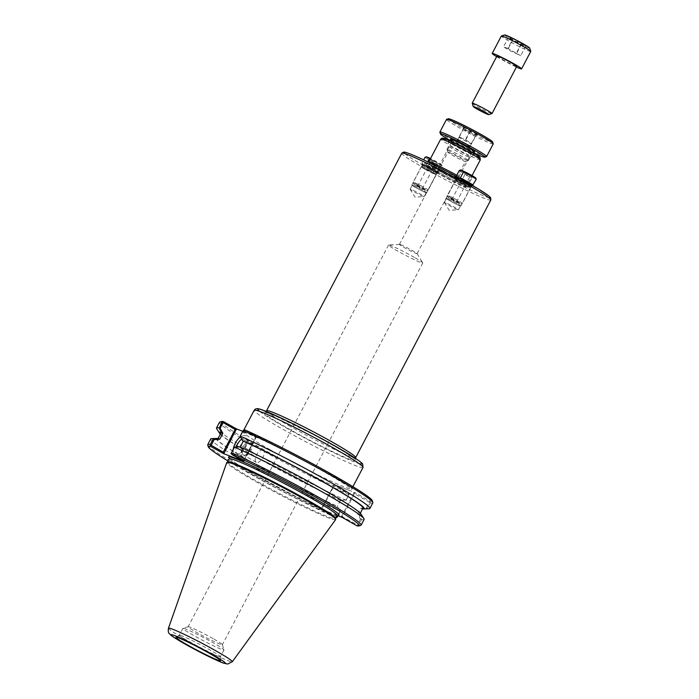 <?xml version="1.0" encoding="UTF-8"?>
<svg xmlns="http://www.w3.org/2000/svg" width="699" height="699" viewBox="0 0 699 699"><rect width="100%" height="100%" fill="white"/><g stroke="black" fill="none" stroke-linecap="round" stroke-linejoin="round"><path stroke-width="0.52" stroke-dasharray="3.5 2.62" d="M341.287 516.972L354.253 492.279L333.956 484.433L334.052 485.779L348.95 494.263L345.953 499.977L340.483 500.283L345.979 500.44L345.953 499.977M435.984 172.81A8.371 0.524 -152.3 0 0 436.98 173.09A8.371 0.524 -152.3 0 0 437.015 173.064A8.371 0.524 -152.3 0 0 429.841 168.712A8.371 0.524 -152.3 0 0 422.187 165.279A8.371 0.524 -152.3 0 0 422.187 165.322A8.371 0.524 -152.3 0 0 427.753 168.782A8.371 0.524 -152.3 0 0 435.984 172.81M437.085 172.408A9.262 0.585 27.7 0 1 427.971 167.952A9.262 0.585 27.7 0 1 421.812 164.116A9.262 0.585 27.7 0 1 430.287 167.865A9.262 0.585 27.7 0 1 438.186 172.714A9.262 0.585 27.7 0 1 437.085 172.408M471.301 185.646A9.262 0.585 27.7 0 1 462.188 181.19A9.262 0.585 27.7 0 1 456.028 177.354A9.262 0.585 27.7 0 1 464.503 181.102A9.262 0.585 27.7 0 1 472.402 185.951A9.262 0.585 27.7 0 1 471.301 185.646M435.73 170.591A25.313 1.59 -152.3 0 0 469.448 186.834A25.313 1.59 -152.3 0 0 447.867 173.597A25.313 1.59 -152.3 0 0 424.712 163.348A25.313 1.59 -152.3 0 0 435.73 170.591M425.621 192.566A8.371 0.524 27.7 0 1 417.163 188.415A8.371 0.524 27.7 0 1 411.816 185.034A8.371 0.524 27.7 0 1 419.479 188.459A8.371 0.524 27.7 0 1 426.643 192.819A8.371 0.524 27.7 0 1 425.621 192.566M470.209 186.048A8.371 0.524 -152.3 0 0 471.205 186.327A8.371 0.524 -152.3 0 0 471.231 186.301A8.371 0.524 -152.3 0 0 464.066 181.95A8.371 0.524 -152.3 0 0 456.412 178.516A8.371 0.524 -152.3 0 0 456.403 178.56A8.371 0.524 -152.3 0 0 461.969 182.02A8.371 0.524 -152.3 0 0 470.209 186.048M459.837 205.803A8.371 0.524 27.7 0 1 451.379 201.653A8.371 0.524 27.7 0 1 446.041 198.271A8.371 0.524 27.7 0 1 453.695 201.696A8.371 0.524 27.7 0 1 460.859 206.056A8.371 0.524 27.7 0 1 459.837 205.803M456.77 175.257A22.342 1.407 27.7 0 1 468.286 182.762A22.342 1.407 27.7 0 1 468.208 182.823A22.342 1.407 27.7 0 1 438.439 168.485A22.342 1.407 27.7 0 1 428.723 162.089M472.507 154.208A14.592 0.917 -152.3 0 0 474.271 154.671A14.592 0.917 -152.3 0 0 461.794 147.052A14.592 0.917 -152.3 0 0 448.443 141.111A14.592 0.917 -152.3 0 0 457.985 147.096A14.592 0.917 -152.3 0 0 472.507 154.208M449.055 152.496A9.969 0.629 27.7 0 1 459.129 157.441A9.969 0.629 27.7 0 1 465.49 161.469A9.969 0.629 27.7 0 1 465.455 161.486A9.969 0.629 27.7 0 1 464.267 161.163A9.969 0.629 27.7 0 1 454.464 156.366A9.969 0.629 27.7 0 1 447.841 152.242A9.969 0.629 27.7 0 1 447.841 152.199A9.969 0.629 27.7 0 1 449.055 152.496M466.845 160.22A12.066 0.76 27.7 0 1 454.979 154.409A12.066 0.76 27.7 0 1 446.949 149.42A12.066 0.76 27.7 0 1 446.949 149.368A12.066 0.76 27.7 0 1 457.994 154.304A12.066 0.76 27.7 0 1 468.33 160.587A12.066 0.76 27.7 0 1 468.286 160.613A12.066 0.76 27.7 0 1 466.845 160.22M468.548 156.978A12.066 0.76 27.7 0 1 456.543 151.089A12.066 0.76 27.7 0 1 448.653 146.143A12.066 0.76 27.7 0 1 448.653 146.117A12.066 0.76 27.7 0 1 459.697 151.063A12.066 0.76 27.7 0 1 470.034 157.336A12.066 0.76 27.7 0 1 470.008 157.362A12.066 0.76 27.7 0 1 468.548 156.978M400.649 244.702A9.969 0.629 27.7 0 1 412.742 250.766A9.969 0.629 27.7 0 1 417.067 253.588A9.969 0.629 27.7 0 1 417.085 253.667A9.969 0.629 27.7 0 1 407.963 249.587A9.969 0.629 27.7 0 1 399.435 244.397A9.969 0.629 27.7 0 1 399.513 244.37A9.969 0.629 27.7 0 1 400.649 244.702M423.201 196.314A7.925 0.498 27.7 0 1 415.556 192.583A7.925 0.498 27.7 0 1 410.156 189.254A7.925 0.498 27.7 0 1 410.138 189.193A7.925 0.498 27.7 0 1 417.39 192.435A7.925 0.498 27.7 0 1 424.171 196.559A7.925 0.498 27.7 0 1 424.11 196.585A7.925 0.498 27.7 0 1 423.201 196.314M413.188 185.48A7.925 0.498 27.7 0 1 421.191 189.412A7.925 0.498 27.7 0 1 426.25 192.609A7.925 0.498 27.7 0 1 425.272 192.365A7.925 0.498 27.7 0 1 417.268 188.442A7.925 0.498 27.7 0 1 412.218 185.244A7.925 0.498 27.7 0 1 413.188 185.48M457.417 209.551A7.925 0.498 27.7 0 1 449.772 205.821A7.925 0.498 27.7 0 1 444.372 202.492A7.925 0.498 27.7 0 1 444.363 202.43A7.925 0.498 27.7 0 1 451.606 205.672A7.925 0.498 27.7 0 1 458.395 209.796A7.925 0.498 27.7 0 1 458.326 209.822A7.925 0.498 27.7 0 1 457.417 209.551M447.404 198.717A7.925 0.498 27.7 0 1 455.407 202.649A7.925 0.498 27.7 0 1 460.466 205.847A7.925 0.498 27.7 0 1 459.496 205.602A7.925 0.498 27.7 0 1 451.493 201.679A7.925 0.498 27.7 0 1 446.434 198.481A7.925 0.498 27.7 0 1 447.404 198.717M414.35 257.372A19.336 1.215 -152.3 0 0 388.679 244.956A19.336 1.215 -152.3 0 0 388.53 245.017A19.336 1.215 -152.3 0 0 405.079 255.083A19.336 1.215 -152.3 0 0 422.764 262.99A19.336 1.215 -152.3 0 0 422.729 262.833A19.336 1.215 -152.3 0 0 414.35 257.372M435.704 172.015A23.976 1.503 -152.3 0 0 467.64 187.393A23.976 1.503 -152.3 0 0 447.203 174.855A23.976 1.503 -152.3 0 0 425.272 165.147A23.976 1.503 -152.3 0 0 435.704 172.015M438.422 169.901A21.005 1.319 -152.3 0 0 466.399 183.374A21.005 1.319 -152.3 0 0 466.478 183.321A21.005 1.319 -152.3 0 0 448.496 172.391A21.005 1.319 -152.3 0 0 429.282 163.802A21.005 1.319 -152.3 0 0 429.282 163.889A21.005 1.319 -152.3 0 0 438.422 169.901M361.366 519.156L360.492 519.104L357.783 514.149L358.971 514.779L361.619 519.514L358.622 525.22L357.739 525.456L357.46 524.888L360.492 519.104M357.783 514.149L357.739 514.123A80.333 5.042 -152.3 0 0 359.863 514.027A80.333 5.042 -152.3 0 0 318.159 486.871A80.333 5.042 -152.3 0 0 240.159 447.15L234.654 447.43L231.622 453.205L243.654 460.064L255.581 437.347L243.54 430.497L240.543 436.202L243.252 441.165M239.46 446.705L240.115 447.124M358.971 514.779A81.713 5.129 -152.3 0 0 360.911 513.948M341.304 516.177L357.46 524.888M357.739 514.123L360.876 508.164L366.381 507.885L369.378 502.17L354.48 493.686L342.554 516.395L342.545 517.583M366.381 507.885L366.94 508.549L362.099 508.811L360.92 508.182M362.099 508.811A81.713 5.129 -152.3 0 0 362.554 508.898M360.876 508.164A80.333 5.042 -152.3 0 0 362.991 508.068M340.055 511.205L337.355 506.242L340.055 511.205L337.748 515.6M217.083 438.439A81.713 5.129 -152.3 0 0 255.179 464.285A81.713 5.129 -152.3 0 0 338.01 506.67M219.731 439.252A80.333 5.042 -152.3 0 0 217.607 439.348A80.333 5.042 -152.3 0 0 259.312 466.504A80.333 5.042 -152.3 0 0 337.311 506.225L337.355 506.242M210.74 438.928A86.615 5.435 -152.3 0 0 256.079 468.417A86.615 5.435 -152.3 0 0 340.404 511.301L340.404 511.048M340.483 500.283L337.311 506.225M220.744 433.38A80.333 5.042 -152.3 0 0 262.448 460.536A80.333 5.042 -152.3 0 0 340.448 500.257M220.307 434.21A81.713 5.129 -152.3 0 0 268.032 463.734A81.713 5.129 -152.3 0 0 341.147 500.702M336.621 516.753L322.125 508.496L334.052 485.779L333.956 484.433M234.654 447.43L234.628 446.967M256.026 437.259L256.917 436.779L256.026 437.259L243.951 460.492L243.654 460.064L243.636 461.244M243.54 430.497L243.602 430.06M245.017 429.955L256.603 436.56M333.947 485.22L321.645 508.409L322.125 508.496L321.103 509.291L335.555 517.513L336.97 517.417M229.683 458.701A62.36 3.914 -152.3 0 0 255.72 475.224A62.36 3.914 -152.3 0 0 328.329 511.956L321.103 509.291M348.95 494.263L348.513 492.83L334.07 484.599M353.572 492.812L354.48 493.686L355.503 492.891L369.954 501.122L370.024 502.065L369.378 502.17M354.253 492.279L355.503 492.891M357.739 525.456L356.988 525.814M328.329 511.956L333.947 514.132A62.36 3.914 -152.3 0 0 337.634 515.198M337.337 515.443L333.947 514.132M335.555 517.513A85.269 5.356 27.7 0 1 228.04 461.025M227.647 461.864A61.023 3.827 -152.3 0 0 227.542 461.969A61.023 3.827 -152.3 0 0 254.095 479.706A61.023 3.827 -152.3 0 0 335.599 518.702A61.023 3.827 -152.3 0 0 335.625 518.562M241.679 439.077A8.921 4.273 119.7 0 1 245.637 437.941A8.921 4.273 119.7 0 1 245.917 438.072A8.921 4.273 119.7 0 1 247.219 440.475A8.921 4.273 119.7 0 1 239.818 453.468A8.921 4.273 119.7 0 1 237.083 453.572A8.921 4.273 119.7 0 1 236.367 446.871M233.291 449.274A10.703 5.129 -60.3 0 0 238.123 454.228A10.703 5.129 -60.3 0 0 247 438.631A10.703 5.129 -60.3 0 0 245.104 435.582A10.703 5.129 -60.3 0 0 240.473 436.858M250.985 440.99A8.921 4.273 -60.3 0 0 242.981 447.037A8.921 4.273 -60.3 0 0 242.431 456.622A8.921 4.273 -60.3 0 0 250.557 450.977A8.921 4.273 -60.3 0 0 251.264 441.121A8.921 4.273 -60.3 0 0 250.985 440.99M242.719 431.309L256.716 436.726M263.007 449.99A7.042 3.373 -60.3 0 0 256.69 454.769A7.042 3.373 -60.3 0 0 256.262 462.327A7.042 3.373 -60.3 0 0 262.675 457.88A7.042 3.373 -60.3 0 0 263.226 450.095A7.042 3.373 -60.3 0 0 263.007 449.99M243.584 455.093A7.042 3.373 -60.3 0 0 249.901 450.313A7.042 3.373 -60.3 0 0 250.329 442.755A7.042 3.373 -60.3 0 0 250.111 442.65A7.042 3.373 -60.3 0 0 243.794 447.421A7.042 3.373 -60.3 0 0 243.366 454.988A7.042 3.373 -60.3 0 0 243.584 455.093M370.024 502.065L370.339 502.904L366.94 508.549M369.954 501.122A85.269 5.356 -152.3 0 0 372.27 500.659M372.829 502.843A86.615 5.435 27.7 0 1 370.339 502.904M221.574 421.532A85.269 5.356 -152.3 0 0 263.497 449.44A85.269 5.356 -152.3 0 0 348.513 492.83M345.979 500.44L349.247 494.027M349.124 494.691A86.615 5.435 27.7 0 1 264.799 451.807A86.615 5.435 27.7 0 1 219.46 422.318M338.08 515.731L340.404 511.301M346.162 500.335A86.615 5.435 27.7 0 1 265.707 459.601A86.615 5.435 27.7 0 1 216.673 428.723M207.734 445.018A86.615 5.435 -152.3 0 0 255.301 475.364A86.615 5.435 -152.3 0 0 337.399 517.007M358.622 525.22A86.615 5.435 -152.3 0 0 360.806 525.386M361.619 519.514A86.615 5.435 -152.3 0 0 364.109 519.453M369.133 508.767A86.615 5.435 27.7 0 1 367.377 508.54M335.616 519.619A61.468 3.862 27.7 0 1 253.536 480.309A61.468 3.862 27.7 0 1 226.773 462.476M213.938 639.104A19.336 1.215 27.7 0 1 222.352 644.635A19.336 1.215 27.7 0 1 222.352 644.723A19.336 1.215 27.7 0 1 219.984 644.137A19.336 1.215 27.7 0 1 200.447 634.552A19.336 1.215 27.7 0 1 188.118 626.75A19.336 1.215 27.7 0 1 188.188 626.697A19.336 1.215 27.7 0 1 190.486 627.335A19.336 1.215 27.7 0 1 213.938 639.104M185.742 629.074A23.198 1.459 -152.3 0 0 182.981 628.305A23.198 1.459 -152.3 0 0 182.893 628.366A23.198 1.459 -152.3 0 0 202.762 640.441A23.198 1.459 -152.3 0 0 223.986 649.939A23.198 1.459 -152.3 0 0 223.986 649.834A23.198 1.459 -152.3 0 0 208.555 640.232A23.198 1.459 -152.3 0 0 185.742 629.074M182.116 635.968A23.198 1.459 -152.3 0 0 179.311 635.225A23.198 1.459 -152.3 0 0 179.276 635.269A23.198 1.459 -152.3 0 0 199.136 647.344A23.198 1.459 -152.3 0 0 220.36 656.842A23.198 1.459 -152.3 0 0 220.368 656.78A23.198 1.459 -152.3 0 0 205.2 647.274A23.198 1.459 -152.3 0 0 182.116 635.968M472.218 103.216A11.175 0.699 -152.3 0 0 479.645 107.838A11.175 0.699 -152.3 0 0 490.637 113.221A11.175 0.699 -152.3 0 0 491.965 113.588M496.998 55.964A11.175 0.699 -152.3 0 0 504.128 60.472A11.175 0.699 -152.3 0 0 515.425 66.012A11.175 0.699 -152.3 0 0 516.788 66.353M504.704 34.95A14.146 0.891 -152.3 0 0 513.302 40.49A14.146 0.891 -152.3 0 0 527.972 47.715A14.146 0.891 -152.3 0 0 529.711 48.074M530.742 51.455A16.61 1.04 27.7 0 1 528.715 50.948A16.61 1.04 27.7 0 1 511.93 42.718A16.61 1.04 27.7 0 1 501.34 36.016M496.639 56.645A16.61 1.04 -152.3 0 0 516.43 67.034M512.97 38.768L508.61 37.082L512.821 39.878L525.753 46.047L512.97 38.768L507.885 48.441L520.676 55.728L507.745 49.559L503.525 46.754L507.885 48.441M508.61 37.082L503.525 46.754M521.541 43.251L516.456 52.923M525.753 46.047L520.676 55.728M521.402 44.36L516.316 54.041M512.821 39.878L507.745 49.559M427.692 161.784L426.128 164.763L424.651 165.139L422.607 164.352L421.96 163.147L423.681 159.87M434.734 170.425L435.381 171.622L437.425 172.417L438.902 172.041L442.013 166.109L441.366 164.912L439.322 164.116L437.845 164.501L434.734 170.425A9.568 0.603 -152.3 0 1 421.96 163.19A9.568 0.603 -152.3 0 1 421.96 163.147M437.425 172.417A8.676 0.542 -152.3 0 0 437.661 172.435L438.902 172.041A9.568 0.603 -152.3 0 0 434.734 169.263A9.568 0.603 -152.3 0 0 426.128 164.763M422.607 164.352A8.676 0.542 -152.3 0 0 422.336 164.387A8.676 0.542 -152.3 0 0 427.141 167.454A8.676 0.542 -152.3 0 0 435.381 171.622M437.661 172.435A8.676 0.542 -152.3 0 0 433.336 169.56A8.676 0.542 -152.3 0 0 424.651 165.139M426.591 167.061A7.602 0.481 -152.3 0 0 436.744 171.919A7.602 0.481 -152.3 0 0 430.234 167.961A7.602 0.481 -152.3 0 0 423.288 164.85A7.602 0.481 -152.3 0 0 426.591 167.061M425.071 157.223A9.568 0.603 -152.3 0 0 429.23 160.001A9.568 0.603 -152.3 0 0 437.845 164.501M426.311 156.821A8.676 0.542 -152.3 0 0 430.636 159.695A8.676 0.542 -152.3 0 0 439.322 164.116M436.788 162.491L430.671 159.162L436.788 162.491M435.18 163.618L430.75 161.207L435.18 163.618M417.233 185.733L423.349 189.062L417.233 185.733M418.841 184.606L423.262 187.017L418.841 184.606M441.366 164.912A8.676 0.542 -152.3 0 0 441.637 164.868A8.676 0.542 -152.3 0 0 430.532 158.542M442.013 166.109A9.568 0.603 -152.3 0 0 442.013 166.074A9.568 0.603 -152.3 0 0 430.147 159.276M425.35 169.429A7.602 0.481 -152.3 0 0 435.503 174.287A7.602 0.481 -152.3 0 0 428.994 170.329A7.602 0.481 -152.3 0 0 422.039 167.218A7.602 0.481 -152.3 0 0 425.35 169.429M424.948 169.272A8.493 0.533 -152.3 0 0 436.29 174.698A8.493 0.533 -152.3 0 0 429.02 170.285A8.493 0.533 -152.3 0 0 421.252 166.808A8.493 0.533 -152.3 0 0 424.948 169.272M416.857 184.676A8.493 0.533 -152.3 0 0 428.172 190.128A8.493 0.533 -152.3 0 0 428.199 190.111A8.493 0.533 -152.3 0 0 420.929 185.689A8.493 0.533 -152.3 0 0 413.161 182.212A8.493 0.533 -152.3 0 0 413.161 182.247A8.493 0.533 -152.3 0 0 416.857 184.676M416.84 186.1A7.156 0.446 -152.3 0 0 426.364 190.687A7.156 0.446 -152.3 0 0 420.265 186.948A7.156 0.446 -152.3 0 0 413.729 184.055A7.156 0.446 -152.3 0 0 416.84 186.1M460.344 178L458.867 178.376L456.823 177.59L456.185 176.375A9.568 0.603 -152.3 0 0 456.176 176.428A9.568 0.603 -152.3 0 0 468.95 183.662L469.597 184.859L471.642 185.654L473.118 185.279M476.229 179.346L475.582 178.149L473.538 177.354L472.061 177.738L468.95 183.662M456.823 177.59A8.676 0.542 -152.3 0 0 456.552 177.625A8.676 0.542 -152.3 0 0 461.357 180.692A8.676 0.542 -152.3 0 0 469.597 184.859M471.642 185.654A8.676 0.542 -152.3 0 0 471.877 185.672A8.676 0.542 -152.3 0 0 467.552 182.797A8.676 0.542 -152.3 0 0 458.867 178.376M460.816 180.298A7.602 0.481 -152.3 0 0 470.96 185.156A7.602 0.481 -152.3 0 0 464.459 181.198A7.602 0.481 -152.3 0 0 457.504 178.088A7.602 0.481 -152.3 0 0 460.816 180.298M459.287 170.46A9.568 0.603 -152.3 0 0 463.454 173.238A9.568 0.603 -152.3 0 0 472.061 177.738M460.527 170.058A8.676 0.542 -152.3 0 0 464.852 172.933A8.676 0.542 -152.3 0 0 473.538 177.354M471.004 175.729L464.887 172.4L471.004 175.729M469.396 176.856L464.975 174.444L469.396 176.856M451.449 198.97L457.565 202.299L451.449 198.97M453.057 197.843L457.478 200.255L453.057 197.843M459.566 182.666A7.602 0.481 -152.3 0 0 469.719 187.524A7.602 0.481 -152.3 0 0 463.21 183.566A7.602 0.481 -152.3 0 0 456.264 180.456A7.602 0.481 -152.3 0 0 459.566 182.666M459.164 182.509A8.493 0.533 -152.3 0 0 470.514 187.935A8.493 0.533 -152.3 0 0 463.236 183.522A8.493 0.533 -152.3 0 0 455.468 180.045A8.493 0.533 -152.3 0 0 459.164 182.509M451.073 197.913A8.493 0.533 -152.3 0 0 462.389 203.365A8.493 0.533 -152.3 0 0 462.423 203.348A8.493 0.533 -152.3 0 0 455.145 198.927A8.493 0.533 -152.3 0 0 447.377 195.449A8.493 0.533 -152.3 0 0 447.377 195.484A8.493 0.533 -152.3 0 0 451.073 197.913M451.056 199.337A7.156 0.446 -152.3 0 0 460.589 203.925A7.156 0.446 -152.3 0 0 454.49 200.185A7.156 0.446 -152.3 0 0 447.945 197.293A7.156 0.446 -152.3 0 0 451.056 199.337M443.271 170.801A11.175 0.699 -152.3 0 0 458.16 177.974A11.175 0.699 -152.3 0 0 458.203 177.948A11.175 0.699 -152.3 0 0 448.636 172.129A11.175 0.699 -152.3 0 0 438.413 167.559A11.175 0.699 -152.3 0 0 438.413 167.603A11.175 0.699 -152.3 0 0 443.271 170.801M443.245 173.169A8.938 0.559 27.7 0 1 439.356 170.608A8.938 0.559 27.7 0 1 447.535 174.226A8.938 0.559 27.7 0 1 455.154 178.9A8.938 0.559 27.7 0 1 443.245 173.169M439.881 132.163A26.379 1.651 -152.3 0 0 451.362 139.713A26.379 1.651 -152.3 0 0 486.495 156.637M472.157 152.076A25.033 1.573 27.7 0 1 451.781 141.381M493.232 143.924A26.379 1.651 27.7 0 1 458.002 127.069A26.379 1.651 27.7 0 1 446.521 119.407M448.426 118.778A25.033 1.573 -152.3 0 0 459.226 126.126A25.033 1.573 -152.3 0 0 481.786 137.904A25.033 1.573 -152.3 0 0 492.664 142.011M476.875 134.112A8.362 0.524 -152.3 0 0 477.889 134.383A8.362 0.524 -152.3 0 0 470.742 130.014A8.362 0.524 -152.3 0 0 463.096 126.615A8.362 0.524 -152.3 0 0 468.557 130.04A8.362 0.524 -152.3 0 0 476.875 134.112M459.06 137.371L464.04 127.891C462.887 129.953 462.913 129.769 464.11 127.349C462.913 129.769 462.887 129.953 464.04 127.891C464.922 131.307 466.984 132.478 470.226 131.412C471.135 134.645 473.214 135.641 476.473 134.391C475.32 136.454 475.346 136.279 476.543 133.858C473.31 134.924 471.248 133.745 470.357 130.337C467.098 131.578 465.018 130.582 464.11 127.349L459.129 136.838L465.385 139.817L471.563 143.339L471.493 143.88L465.246 140.901L459.06 137.371L459.129 136.838M470.357 130.337L465.385 139.817M470.226 131.412L465.246 140.901M471.563 143.339L476.543 133.858C475.346 136.279 475.32 136.454 476.473 134.391L471.493 143.88M459.994 137.327A6.973 0.437 27.7 0 1 467.037 140.787A6.973 0.437 27.7 0 1 471.484 143.601A6.973 0.437 27.7 0 1 470.637 143.391A6.973 0.437 27.7 0 1 463.586 139.931A6.973 0.437 27.7 0 1 459.138 137.118A6.973 0.437 27.7 0 1 459.994 137.327M468.977 146.545A6.973 0.437 27.7 0 1 462.24 143.26A6.973 0.437 27.7 0 1 457.496 140.333A6.973 0.437 27.7 0 1 457.478 140.281A6.973 0.437 27.7 0 1 463.856 143.129A6.973 0.437 27.7 0 1 469.824 146.764A6.973 0.437 27.7 0 1 469.772 146.781A6.973 0.437 27.7 0 1 468.977 146.545M339.714 486.661L348.486 490.051M269.709 449.501A61.468 3.862 -152.3 0 0 348.006 488.26A61.468 3.862 -152.3 0 0 351.807 488.784A61.468 3.862 -152.3 0 0 299.181 456.788A61.468 3.862 -152.3 0 0 242.964 431.632A61.468 3.862 -152.3 0 0 269.709 449.501M363.008 467.448A61.468 3.862 27.7 0 1 280.911 428.172A61.468 3.862 27.7 0 1 254.165 410.304M288.434 425.376A50.293 3.154 -152.3 0 0 355.608 457.513L355.634 459.776C355.712 460.047 356.857 459.907 346.04 453.048C336.446 447.133 324.205 440.283 309.334 432.498L275.904 416.202L264.676 412.017L266.546 410.759A50.293 3.154 -152.3 0 0 288.434 425.376M285.978 427.281A52.975 3.329 27.7 0 1 286.756 421.182A52.975 3.329 27.7 0 1 356.761 461.06A52.975 3.329 27.7 0 1 285.978 427.281M259.644 411.396A58.786 3.687 -152.3 0 0 283.366 426.268A58.786 3.687 -152.3 0 0 358.998 463.559M490.82 199.958A50.293 3.154 27.7 0 1 423.646 167.821A50.293 3.154 27.7 0 1 401.768 153.203M405.001 153.675A48.502 3.041 -152.3 0 0 425.289 166.554A48.502 3.041 -152.3 0 0 488.601 197.564M480.327 159.826A22.342 1.407 27.7 0 1 450.479 145.549A22.342 1.407 27.7 0 1 440.763 139.057M446.801 141.128A20.551 1.293 -152.3 0 0 452.113 144.282A20.551 1.293 -152.3 0 0 475.189 156.034M436.639 172.373A21.896 1.372 -152.3 0 0 465.901 186.336A21.896 1.372 -152.3 0 0 436.962 169.857A21.896 1.372 -152.3 0 0 436.639 172.373M437.46 171.736A21.005 1.319 -152.3 0 0 465.517 185.156A21.005 1.319 -152.3 0 0 447.526 174.226A21.005 1.319 -152.3 0 0 428.321 165.637A21.005 1.319 -152.3 0 0 437.46 171.736M243.759 460.624L243.75 461.314M321.671 508.592L320.99 509.117M337.206 515.635A61.023 3.827 27.7 0 1 255.703 476.639A61.023 3.827 27.7 0 1 229.158 458.902M168.45 628.226A36.06 2.263 -152.3 0 0 184.152 638.694A36.06 2.263 -152.3 0 0 232.304 661.752M456.342 145.916A11.175 0.699 27.7 0 1 451.475 142.666A11.175 0.699 27.7 0 1 461.698 147.244A11.175 0.699 27.7 0 1 471.266 153.055A11.175 0.699 27.7 0 1 456.342 145.916M451.292 139.957A13.858 0.874 -152.3 0 0 456.377 143.077A13.858 0.874 -152.3 0 0 473.607 151.674M352.916 486.679L351.746 489.588L351.213 488.985C349.081 486.46 336.787 478.92 314.323 466.347C297.757 457.277 282.038 449.221 267.167 442.17C255.659 436.761 247.9 433.511 243.872 432.419L242.335 432.148L243.802 430.042M436.98 173.09L438.186 172.714M422.187 165.322L421.812 164.116M426.643 192.819L437.015 173.064M411.816 185.034L422.187 165.279M471.205 186.327L472.402 185.951M456.403 178.56L456.028 177.354M460.859 206.056L471.231 186.301M446.041 198.271L456.412 178.516M468.286 182.762L472.043 175.606M465.455 161.486L468.286 160.613M447.841 152.242L446.949 149.42M470.008 157.362L474.271 154.671M446.949 149.368L448.653 146.117L448.443 141.111M468.33 160.587L470.034 157.336M417.085 253.667L465.49 161.469M399.435 244.397L447.841 152.199M410.156 189.254L414.944 197.083L424.11 196.585M424.171 196.559L426.25 192.609M410.138 189.193L412.218 185.244M444.372 202.492L449.169 210.32L458.326 209.822M458.395 209.796L460.466 205.847M444.363 202.43L446.434 198.481M399.513 244.37L388.679 244.956M417.067 253.588L422.729 262.833M466.478 183.321L465.508 185.864C465.56 186.144 467.019 185.899 452.035 177.59C439.977 171.019 429.579 166.292 428.111 166.109L429.282 163.802M466.399 183.374L468.208 182.823M429.282 163.889L428.793 162.308M467.64 187.393L469.448 186.834M425.272 165.147L424.712 163.348M256.917 436.779L256.035 437.46L243.951 460.492M243.968 460.423L243.96 461.462M333.746 484.381L333.738 485.421M321.645 508.409L333.755 485.351M321.671 508.383L320.789 509.064M229.22 458.09L230.268 459.164C233.938 462.257 242.439 467.614 255.764 475.241L302.125 499.82L329.142 512.28M337.844 515.119L332.846 513.721M247.219 440.475L247 438.631M239.818 453.468L238.123 454.228M251.264 441.121L245.917 438.072M242.431 456.622L237.083 453.572M263.226 450.095L250.329 442.755M256.262 462.327L243.366 454.988M388.53 245.017L188.118 626.75M422.764 262.99L222.352 644.723M188.188 626.697L182.981 628.305M222.352 644.635L223.986 649.834M179.311 635.225L176.034 637.296M220.368 656.78L220.535 660.66M182.893 628.366L179.276 635.269M223.986 649.939L220.36 656.842M218.044 438.518L217.607 439.348M360.3 513.197L359.863 514.027M422.336 164.387L421.96 163.19M423.349 189.062L423.262 187.009L435.503 163.697L437.233 162.605M416.779 185.611L418.518 184.519L430.759 161.207L430.671 159.162M441.637 164.868L442.013 166.074M423.288 164.85L422.039 167.218M436.744 171.919L435.503 174.287M421.252 166.808L413.161 182.212M436.29 174.698L428.199 190.111L426.364 190.687M413.729 184.055L413.161 182.247M456.552 177.625L456.176 176.428M457.565 202.299L457.478 200.246L469.719 176.934L471.458 175.842M451.004 198.848L452.734 197.756L464.975 174.444L464.887 172.4M471.877 185.672L472.507 185.48M457.504 178.088L456.264 180.456M470.96 185.156L469.719 187.524M455.468 180.045L447.377 195.449M470.514 187.935L462.423 203.348M460.589 203.925L462.389 203.365M447.945 197.293L447.377 195.484M455.154 178.9L458.16 177.974M439.356 170.608L438.413 167.603M451.772 141.609L438.413 167.559M471.974 152.216L458.203 177.948M451.152 139.8L456.456 143.12L473.817 151.692M457.496 140.333L461.707 147.218L469.772 146.781M475.643 135.798L477.889 134.383M463.201 129.289L463.096 126.615M469.824 146.764L471.484 143.601M457.478 140.281L459.138 137.118"/><path stroke-width="1.05" d="M428.793 162.308L428.723 162.089A22.342 1.407 27.7 0 1 428.723 161.993A22.342 1.407 27.7 0 1 456.77 175.257M358.998 525.936L360.806 525.386A86.615 5.435 -152.3 0 0 361.112 525.159L364.109 519.453A86.615 5.435 -152.3 0 0 363.926 518.684L360.911 513.948A81.713 5.129 -152.3 0 0 315.109 485.071A81.713 5.129 -152.3 0 0 239.46 446.705L234.445 447.072L231.448 452.786L232.051 454.647A85.269 5.356 27.7 0 1 317.066 498.038A85.269 5.356 27.7 0 1 358.998 525.936A85.269 5.356 27.7 0 1 356.988 525.814L342.545 517.583L337.337 515.443M362.554 508.898A81.713 5.129 -152.3 0 0 363.524 508.977A81.713 5.129 -152.3 0 0 325.428 483.123A81.713 5.129 -152.3 0 0 242.597 440.737L240.203 436.106L243.165 430.462L245.017 429.955A85.269 5.356 -152.3 0 1 325.699 470.925A85.269 5.356 -152.3 0 1 372.27 500.659L372.838 502.459A86.615 5.435 27.7 0 1 372.829 502.843L369.867 508.479A86.615 5.435 27.7 0 1 369.133 508.767L363.524 508.977M360.3 513.197L362.991 508.068A80.333 5.042 -152.3 0 0 321.287 480.912A80.333 5.042 -152.3 0 0 243.296 441.191L242.597 440.737M223.453 453.564L224.134 453.031L223.226 452.157L211.185 445.307L214.226 439.531L219.687 439.225L218.499 438.596A81.713 5.129 -152.3 0 0 217.083 438.439L211.465 438.64A86.615 5.435 -152.3 0 0 210.74 438.928L207.743 444.634A86.615 5.435 -152.3 0 0 207.734 445.018L208.293 446.818A85.269 5.356 27.7 0 1 210.617 446.355L223.453 453.564L243.96 461.462L232.051 454.647M219.687 439.225L222.859 433.284A80.333 5.042 -152.3 0 0 220.744 433.38L218.044 438.518M218.499 438.596L213.23 438.867A86.615 5.435 -152.3 0 0 211.465 438.64M222.859 433.284L220.115 428.304L219.241 428.251L221.635 432.629L222.824 433.258M221.635 432.629A81.713 5.129 -152.3 0 0 219.696 433.459A81.713 5.129 -152.3 0 0 220.307 434.21M337.748 515.6L337.023 516.98L336.621 516.753M220.115 428.304L223.112 422.589L235.144 429.448L223.226 452.157L222.203 452.952M224.134 453.031L236.411 428.871L223.575 421.663L222.824 422.021L223.112 422.589M222.824 422.021L221.95 422.257L219.241 428.251M213.667 438.858L214.226 439.531M213.23 438.867L210.233 444.573L210.548 445.412L211.185 445.307M243.296 441.191L240.22 447.045M335.555 517.513L336.97 517.417L338.08 515.731M337.023 516.98L336.97 517.417M236.402 429.667L235.144 429.448L235.161 428.26M210.548 445.412L210.617 446.355M228.04 461.025A85.269 5.356 27.7 0 1 208.293 446.818M335.66 519.453L335.625 518.562A61.023 3.827 -152.3 0 0 283.348 486.941A61.023 3.827 -152.3 0 0 227.647 461.864L226.887 462.345A61.468 3.862 27.7 0 1 283.008 487.605A61.468 3.862 27.7 0 1 335.66 519.453A61.468 3.862 27.7 0 1 335.616 519.619L232.304 661.752A36.06 2.263 -152.3 0 0 201.434 642.966A36.06 2.263 -152.3 0 0 168.45 628.226C168.013 631.171 168.328 632.971 169.394 633.635C171.168 635.286 169.158 634.771 184.239 643.596C197.843 651.363 216.917 660.878 223.645 663.168L227.647 664.05L232.304 661.752M236.367 446.871A8.921 4.273 119.7 0 1 241.679 439.077M240.473 436.858A10.703 5.129 -60.3 0 0 233.291 449.274M236.411 428.871L242.719 431.309M243.165 430.462A86.615 5.435 27.7 0 1 325.271 472.113A86.615 5.435 27.7 0 1 372.838 502.459M223.575 421.663A85.269 5.356 -152.3 0 0 221.574 421.532L219.766 422.091A86.615 5.435 27.7 0 1 221.95 422.257M219.696 433.459L216.673 428.723A86.615 5.435 27.7 0 1 216.498 427.963L219.46 422.318A86.615 5.435 27.7 0 1 219.766 422.091M216.498 427.963A86.615 5.435 27.7 0 1 218.988 427.902M210.233 444.573A86.615 5.435 -152.3 0 0 207.743 444.634M361.112 525.159A86.615 5.435 -152.3 0 0 315.773 495.67A86.615 5.435 -152.3 0 0 231.448 452.786M363.926 518.684A86.615 5.435 -152.3 0 0 314.899 487.815A86.615 5.435 -152.3 0 0 234.445 447.072M240.203 436.106A86.615 5.435 27.7 0 1 324.528 478.99A86.615 5.435 27.7 0 1 369.867 508.479M168.45 628.226L226.773 462.476A61.468 3.862 27.7 0 1 226.887 462.345M179.075 638.1A25.147 1.581 27.7 0 1 204.091 650.358A25.147 1.581 27.7 0 1 220.535 660.66A25.147 1.581 27.7 0 1 197.52 650.428A25.147 1.581 27.7 0 1 176.034 637.296A25.147 1.581 27.7 0 1 179.075 638.1M487.622 114.321A8.72 0.55 27.7 0 1 479.051 110.127A8.72 0.55 27.7 0 1 473.249 106.519A8.72 0.55 27.7 0 1 481.227 110.049A8.72 0.55 27.7 0 1 488.662 114.61A8.72 0.55 27.7 0 1 487.622 114.321M488.662 114.61L491.965 113.588A11.175 0.699 -152.3 0 0 492.009 113.553A11.175 0.699 -152.3 0 0 482.441 107.742A11.175 0.699 -152.3 0 0 472.218 103.164A11.175 0.699 -152.3 0 0 472.218 103.216L473.249 106.519M492.009 113.553L516.788 66.353A11.175 0.699 -152.3 0 0 507.221 60.533A11.175 0.699 -152.3 0 0 496.998 55.964L472.218 103.164M530.751 51.385L529.711 48.074A14.146 0.891 -152.3 0 0 517.592 40.778A14.146 0.891 -152.3 0 0 504.704 34.95L501.393 35.972A16.61 1.04 27.7 0 1 516.526 42.814A16.61 1.04 27.7 0 1 530.751 51.385A16.61 1.04 27.7 0 1 530.742 51.455L521.603 68.878A16.61 1.04 -152.3 0 0 507.378 60.236A16.61 1.04 -152.3 0 0 492.192 53.439A16.61 1.04 -152.3 0 0 496.639 56.645M492.192 53.439L501.34 36.016A16.61 1.04 27.7 0 1 501.393 35.972M516.43 67.034A16.61 1.04 -152.3 0 0 519.567 68.371A16.61 1.04 -152.3 0 0 521.603 68.878M423.681 159.87L425.071 157.223L426.547 156.847L428.592 157.633L429.238 158.839L427.692 161.784M425.071 157.223L426.311 156.821A8.676 0.542 -152.3 0 1 426.547 156.847M430.532 158.542A8.676 0.542 -152.3 0 0 428.592 157.633M430.147 159.276A9.568 0.603 -152.3 0 0 429.238 158.839M456.185 176.375L459.287 170.46L460.763 170.084L462.808 170.871L463.463 172.076L460.344 178L458.867 178.376M459.287 170.46L460.527 170.058A8.676 0.542 -152.3 0 1 460.763 170.084M472.507 185.48L476.229 179.346A9.568 0.603 -152.3 0 0 476.229 179.311A9.568 0.603 -152.3 0 0 463.463 172.076M476.229 179.311L475.853 178.105A8.676 0.542 -152.3 0 0 471.056 175.047A8.676 0.542 -152.3 0 0 462.808 170.871M473.118 185.279A9.568 0.603 -152.3 0 0 468.959 182.5A9.568 0.603 -152.3 0 0 460.344 178M484.695 157.196L486.495 156.637A26.379 1.651 -152.3 0 0 486.591 156.567A26.379 1.651 -152.3 0 0 464.005 142.841A26.379 1.651 -152.3 0 0 439.889 132.05A26.379 1.651 -152.3 0 0 439.881 132.163L440.449 133.963A25.033 1.573 27.7 0 1 463.35 144.099A25.033 1.573 27.7 0 1 484.695 157.196A25.033 1.573 27.7 0 1 472.157 152.076M451.781 141.381A25.033 1.573 27.7 0 1 451.344 141.137A25.033 1.573 27.7 0 1 440.449 133.963M439.889 132.05L446.521 119.407A26.379 1.651 27.7 0 1 446.617 119.337A26.379 1.651 27.7 0 1 470.645 130.206A26.379 1.651 27.7 0 1 493.232 143.811A26.379 1.651 27.7 0 1 493.232 143.924L486.591 156.567M493.232 143.811L492.664 142.011A25.033 1.573 -152.3 0 0 471.231 129.088A25.033 1.573 -152.3 0 0 448.426 118.778L446.617 119.337M243.802 430.042L254.165 410.304A61.468 3.862 27.7 0 1 310.382 435.46A61.468 3.862 27.7 0 1 363.008 467.448L352.916 486.679M355.608 457.513A50.293 3.154 -152.3 0 0 312.54 431.344A50.293 3.154 -152.3 0 0 266.546 410.759L401.768 153.203A50.293 3.154 27.7 0 1 447.762 173.789A50.293 3.154 27.7 0 1 490.82 199.958L355.354 458.238M358.998 463.559A58.786 3.687 -152.3 0 0 311.544 433.24A58.786 3.687 -152.3 0 0 259.644 411.396M488.601 197.564A48.502 3.041 -152.3 0 0 448.54 172.303A48.502 3.041 -152.3 0 0 405.001 153.675M440.763 139.057A22.342 1.407 27.7 0 1 461.191 148.205A22.342 1.407 27.7 0 1 480.327 159.826L479.995 157.563C481.218 157.677 475.608 154.278 463.166 147.349L444.756 138.568L442.318 138.044L440.763 139.057L428.723 161.993M475.189 156.034A20.551 1.293 -152.3 0 0 474.202 153.535A20.551 1.293 -152.3 0 0 449.422 140.525A20.551 1.293 -152.3 0 0 446.801 141.128M229.22 458.09L229.158 458.902A61.023 3.827 27.7 0 1 284.965 483.874A61.023 3.827 27.7 0 1 337.206 515.635L337.844 515.119M337.634 515.198A62.36 3.914 -152.3 0 0 284.476 482.013A62.36 3.914 -152.3 0 0 229.683 458.701M184.405 643.674A30.756 1.931 27.7 0 1 184.859 640.135A30.756 1.931 27.7 0 1 225.497 663.281A30.756 1.931 27.7 0 1 184.405 643.674M473.607 151.674A13.858 0.874 -152.3 0 0 463.018 144.728A13.858 0.874 -152.3 0 0 451.292 139.957M266.092 411.379L266.546 410.759M254.165 410.304C255.187 408.854 256.603 408.356 258.403 408.81C263.2 409.282 289.508 421.453 316.35 435.774C331.78 444.014 344.022 451.004 353.082 456.762C362.746 463.079 362.449 463.848 362.702 464.136L363.008 467.448M401.768 153.203L403.769 152.085C404.083 152.129 404.337 151.5 413.764 155.396C422.869 159.302 434.376 164.894 448.286 172.172L478.527 189.053L488.732 195.825L490.654 197.747L490.82 199.958M472.043 175.606L480.327 159.826M229.158 458.902L227.577 461.908M337.206 515.635L335.634 518.641M473.817 151.692L471.974 152.216M451.772 141.609L451.152 139.8"/></g></svg>
